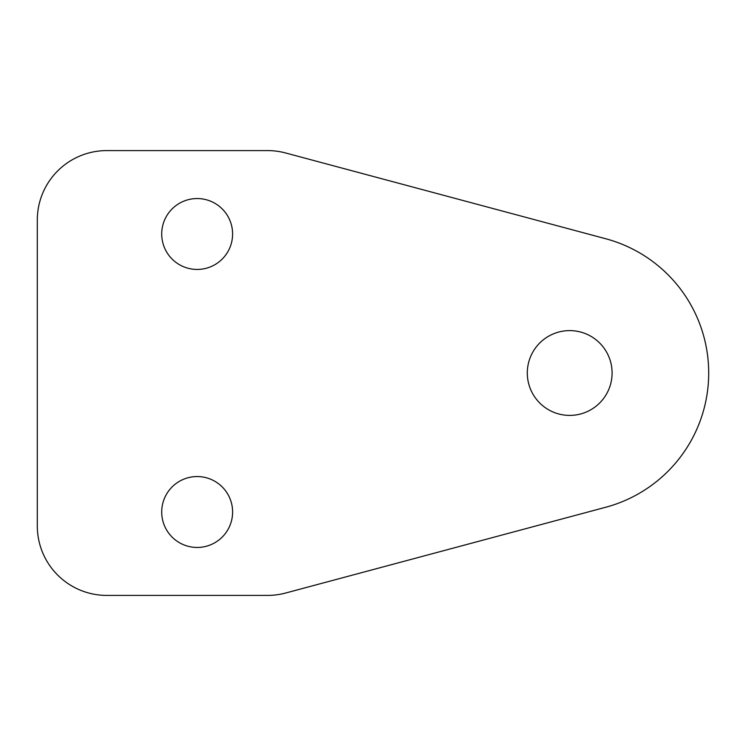 <?xml version="1.0" encoding="UTF-8"?>
<svg xmlns="http://www.w3.org/2000/svg" width="746" height="746" viewBox="0 0 746 746"><rect width="100%" height="100%" fill="white"/><g stroke="black" fill="none" stroke-linecap="round" stroke-linejoin="round"><path stroke-width="1.12" d="M569.692 415.401A42.401 42.401 0 0 0 606.414 351.804A42.401 42.401 0 0 0 532.98 351.804A42.401 42.401 0 0 0 569.692 415.401M197.158 269.437A35.444 35.444 0 0 0 227.856 216.275A35.444 35.444 0 0 0 166.461 216.275A35.444 35.444 0 0 0 197.158 269.437M197.158 547.452A35.444 35.444 0 0 0 227.856 494.281A35.444 35.444 0 0 0 166.461 494.281A35.444 35.444 0 0 0 197.158 547.452M267.581 595.411L106.799 595.411A69.499 69.499 0 0 1 37.3 525.911L37.3 220.089A69.499 69.499 0 0 1 106.799 150.589L267.581 150.589A69.499 69.499 0 0 1 285.569 152.958L605.668 238.729A139.008 139.008 0 0 1 605.668 507.271L285.569 593.042A69.499 69.499 0 0 1 267.581 595.411"/></g></svg>

